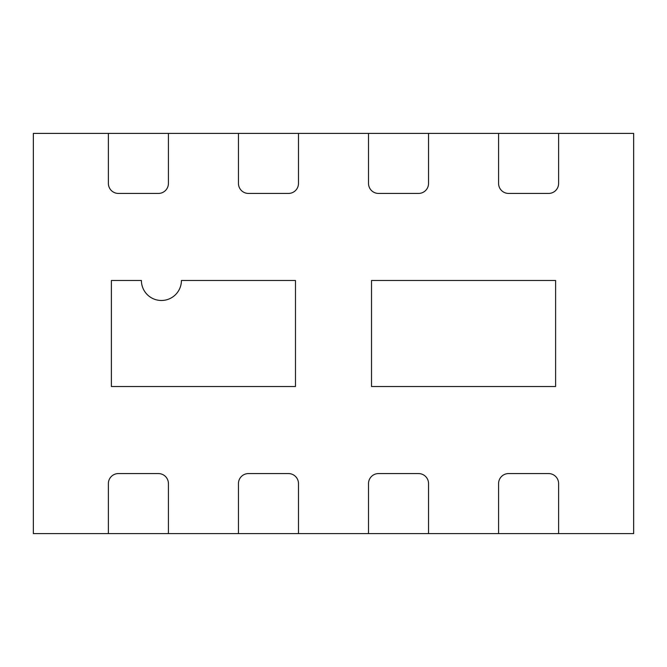 <?xml version="1.0" encoding="UTF-8"?>
<svg xmlns="http://www.w3.org/2000/svg" width="667" height="667" viewBox="0 0 667 667"><rect width="100%" height="100%" fill="white"/><g stroke="black" fill="none" stroke-linecap="round" stroke-linejoin="round"><path stroke-width="1" d="M238.452 133.4L238.452 183.425A10.005 10.005 0 0 0 248.458 193.43L288.478 193.43A10.005 10.005 0 0 0 298.483 183.425L298.483 133.4L238.452 133.4L238.452 183.425A10.005 10.005 0 0 0 248.458 193.43L288.478 193.43A10.005 10.005 0 0 0 298.483 183.425L298.483 133.4L428.548 133.4L428.548 183.425A10.005 10.005 0 0 1 418.543 193.43L378.522 193.43A10.005 10.005 0 0 1 368.517 183.425L368.517 133.4L368.517 183.425A10.005 10.005 0 0 0 378.522 193.43L418.543 193.43A10.005 10.005 0 0 0 428.548 183.425L428.548 133.4L558.612 133.4L558.612 183.425A10.005 10.005 0 0 1 548.607 193.43L508.587 193.43A10.005 10.005 0 0 1 498.582 183.425L498.582 133.4L498.582 183.425A10.005 10.005 0 0 0 508.587 193.43L548.607 193.43A10.005 10.005 0 0 0 558.612 183.425L558.612 133.4L633.65 133.4L633.65 533.6L558.612 533.6L558.612 483.575A10.005 10.005 0 0 0 548.607 473.57L508.587 473.57A10.005 10.005 0 0 0 498.582 483.575L498.582 533.6L558.612 533.6L558.612 483.575A10.005 10.005 0 0 0 548.607 473.57L508.587 473.57A10.005 10.005 0 0 0 498.582 483.575L498.582 533.6L428.548 533.6L428.548 483.575A10.005 10.005 0 0 0 418.543 473.57L378.522 473.57A10.005 10.005 0 0 0 368.517 483.575L368.517 533.6L428.548 533.6L428.548 483.575A10.005 10.005 0 0 0 418.543 473.57L378.522 473.57A10.005 10.005 0 0 0 368.517 483.575L368.517 533.6L298.483 533.6L298.483 483.575A10.005 10.005 0 0 0 288.478 473.57L248.458 473.57A10.005 10.005 0 0 0 238.452 483.575L238.452 533.6L298.483 533.6L298.483 483.575A10.005 10.005 0 0 0 288.478 473.57L248.458 473.57A10.005 10.005 0 0 0 238.452 483.575L238.452 533.6L168.417 533.6L168.417 483.575A10.005 10.005 0 0 0 158.412 473.57L118.392 473.57A10.005 10.005 0 0 0 108.388 483.575L108.388 533.6L168.417 533.6L168.417 483.575A10.005 10.005 0 0 0 158.412 473.57L118.392 473.57A10.005 10.005 0 0 0 108.388 483.575L108.388 533.6L33.35 533.6L33.35 133.4L168.417 133.4L168.417 183.425A10.005 10.005 0 0 1 158.412 193.43L118.392 193.43A10.005 10.005 0 0 1 108.388 183.425L108.388 133.4L108.388 183.425A10.005 10.005 0 0 0 118.392 193.43L158.412 193.43A10.005 10.005 0 0 0 168.417 183.425L168.417 133.4L238.452 133.4M111.389 386.526L295.481 386.526L295.481 280.474L181.424 280.474A20.01 20.01 0 0 1 161.414 300.483A20.01 20.01 0 0 1 141.404 280.474L111.389 280.474L111.389 386.526L295.481 386.526L295.481 280.474L181.424 280.474A20.01 20.01 0 0 1 161.414 300.483A20.01 20.01 0 0 1 141.404 280.474L111.389 280.474L111.389 386.526M555.611 386.526L371.519 386.526L371.519 280.474L555.611 280.474L555.611 386.526L371.519 386.526L371.519 280.474L555.611 280.474L555.611 386.526"/></g></svg>
